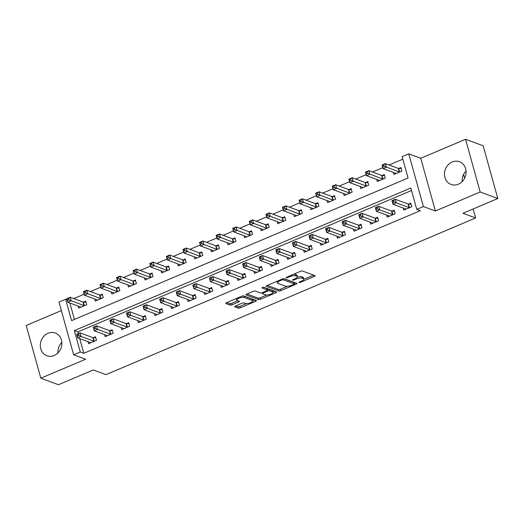 <?xml version="1.0" encoding="UTF-8"?>
<svg xmlns="http://www.w3.org/2000/svg" width="524" height="524" viewBox="0 0 524 524"><rect width="100%" height="100%" fill="white"/><g stroke="black" fill="none" stroke-linecap="round" stroke-linejoin="round"><path stroke-width="0.79" d="M299.099 282.521A1.068 0.328 164.5 0 0 300.494 282.312L314.334 276.443A1.526 0.472 164.5 0 0 315.114 275.781A1.526 0.472 164.5 0 0 314.95 275.637L302.492 271.039A1.526 0.472 164.5 0 0 300.501 271.334L286.654 277.203A1.068 0.328 164.5 0 0 286.111 277.668A1.068 0.328 164.5 0 0 286.228 277.766A1.068 0.328 164.5 0 0 287.624 277.556L289.418 276.796A4.88 1.5 164.5 0 1 295.798 275.847L296.839 276.233A4.88 1.5 164.5 0 1 297.37 276.698A4.88 1.5 164.5 0 1 294.881 278.82L293.093 279.58A1.068 0.328 164.5 0 0 292.549 280.039A1.068 0.328 164.5 0 0 292.661 280.144A1.068 0.328 164.5 0 0 294.062 279.934L295.85 279.174A4.88 1.5 164.5 0 1 302.237 278.224L303.272 278.611A4.88 1.5 164.5 0 1 303.809 279.076A4.88 1.5 164.5 0 1 301.32 281.198L299.525 281.958A1.068 0.328 164.5 0 0 298.981 282.416A1.068 0.328 164.5 0 0 299.099 282.521M54.182 355.514A12.124 10.611 -69.7 0 0 61.884 344.019A12.124 10.611 -69.7 0 0 55.302 333.028A12.124 10.611 -69.7 0 0 48.018 333.284A12.124 10.611 -69.7 0 0 40.315 344.772A12.124 10.611 -69.7 0 0 46.898 355.77A12.124 10.611 -69.7 0 0 54.182 355.514M458.362 184.206A12.124 10.611 -69.7 0 0 466.065 172.717A12.124 10.611 -69.7 0 0 459.476 161.72A12.124 10.611 -69.7 0 0 452.199 161.975A12.124 10.611 -69.7 0 0 444.49 173.47A12.124 10.611 -69.7 0 0 451.079 184.461A12.124 10.611 -69.7 0 0 458.362 184.206M235.387 306.036A1.526 0.472 164.5 0 0 234.614 306.697A1.526 0.472 164.5 0 0 234.778 306.841L238.276 308.138A1.526 0.472 164.5 0 0 240.267 307.837L255.64 301.32A1.526 0.472 164.5 0 0 256.419 300.658A1.526 0.472 164.5 0 0 256.256 300.514L243.798 295.916A1.526 0.472 164.5 0 0 241.806 296.211L226.427 302.728A1.526 0.472 164.5 0 0 225.654 303.389A1.526 0.472 164.5 0 0 225.818 303.534L230.043 305.092A1.526 0.472 164.5 0 0 232.034 304.798L238.617 302.007A1.526 0.472 164.5 0 0 239.389 301.346A1.526 0.472 164.5 0 0 239.226 301.202L237.13 300.429A4.081 1.251 164.5 0 1 236.684 300.042A4.081 1.251 164.5 0 1 239.501 297.986A4.081 1.251 164.5 0 1 244.099 297.475L252.299 300.501A4.081 1.251 164.5 0 1 252.751 300.887A4.081 1.251 164.5 0 1 249.935 302.944A4.081 1.251 164.5 0 1 245.33 303.455L243.968 302.951A1.526 0.472 164.5 0 0 241.97 303.245L235.387 306.036M80.27 351.984L73.635 354.8L59.015 302.073L65.651 299.263L71.578 320.636L408.065 178.022L402.137 156.65L408.772 153.833L423.392 206.561L416.757 209.371L410.829 187.998L74.343 330.611L80.27 351.984L83.801 353.287L420.281 210.674L416.757 209.371M497.8 198.511L480.174 192L465.554 139.273L483.18 145.783L497.8 198.511L462.954 213.281L475.648 217.964L105.979 374.647L93.292 369.957L58.446 384.727L40.82 378.217L85.622 359.228L73.635 354.8M465.554 139.273L420.759 158.261L435.379 210.989L480.174 192M435.379 210.989L423.392 206.561M278.794 290.964A1.526 0.472 164.5 0 0 280.785 290.663L296.165 284.152A1.526 0.472 164.5 0 0 296.938 283.484A1.526 0.472 164.5 0 0 296.774 283.34L284.316 278.742A1.526 0.472 164.5 0 0 282.325 279.037L266.952 285.554A1.526 0.472 164.5 0 0 266.172 286.215A1.526 0.472 164.5 0 0 266.336 286.359L278.794 290.964L278.401 289.536A1.526 0.472 164.5 0 0 280.392 289.241L287.296 286.314M275.899 292.733L260.526 299.25A1.526 0.472 164.5 0 1 258.535 299.551L246.077 294.947A1.526 0.472 164.5 0 1 245.913 294.802A1.526 0.472 164.5 0 1 246.693 294.141L253.269 291.351A1.526 0.472 164.5 0 1 255.267 291.056L260.317 292.923A1.526 0.472 164.5 0 0 262.308 292.621L266.677 290.774A1.526 0.472 164.5 0 0 267.45 290.113A1.526 0.472 164.5 0 0 267.286 289.969L262.026 288.023A1.068 0.328 164.5 0 1 261.908 287.925A1.068 0.328 164.5 0 1 262.648 287.381A1.068 0.328 164.5 0 1 263.854 287.25L276.515 291.927A1.526 0.472 164.5 0 1 276.679 292.071A1.526 0.472 164.5 0 1 275.899 292.733L275.585 291.586M61.374 310.581L26.2 325.489L40.82 378.217M411.523 190.5L77.873 331.915L78.338 333.598M79.727 338.602L83.801 353.287M403.238 208.041L403.808 210.098L411.766 206.718L410.783 203.155L408.622 204.072M386.64 215.076L387.21 217.126L395.175 213.753L394.186 210.189L392.031 211.107M370.049 222.104L370.619 224.161L378.583 220.787L377.594 217.224L375.439 218.135M353.458 229.139L354.028 231.189L361.992 227.816L361.003 224.252L358.848 225.169M336.866 236.173L337.436 238.224L345.401 234.85L344.412 231.287L342.251 232.204M320.275 243.202L320.845 245.258L328.81 241.878L327.821 238.315L325.659 239.232M303.684 250.236L304.254 252.286L312.219 248.913L311.23 245.35L309.068 246.267M287.093 257.271L287.663 259.321L295.628 255.948L294.639 252.385L292.477 253.295M270.502 264.299L271.072 266.356L279.03 262.976L278.048 259.413L275.886 260.33M253.911 271.334L254.474 273.384L262.439 270.011L261.45 266.447L259.295 267.364M237.313 278.362L237.883 280.419L245.848 277.039L244.859 273.482L242.704 274.393M220.722 285.397L221.292 287.447L229.257 284.074L228.268 280.51L226.113 281.427M204.131 292.431L204.701 294.481L212.665 291.108L211.676 287.545L209.515 288.462M187.54 299.459L188.109 301.516L196.074 298.136L195.085 294.573L192.924 295.49M170.948 306.494L171.518 308.544L179.483 305.171L178.494 301.608L176.333 302.525M154.357 313.522L154.927 315.579L162.892 312.206L161.903 308.643L159.741 309.553M137.766 320.557L138.336 322.614L146.294 319.234L145.312 315.671L143.15 316.588M121.175 327.592L121.738 329.642L129.703 326.269L128.721 322.705L126.559 323.622M104.577 334.62L105.147 336.677L113.112 333.297L112.123 329.74L109.968 330.651M87.986 341.655L88.556 343.705L96.521 340.331L95.532 336.768L93.377 337.685M402.832 159.152L389.044 164.995M382.795 167.641L372.453 172.023M366.204 174.675L355.855 179.057M349.613 181.704L339.264 186.092M333.022 188.738L322.673 193.12M316.431 195.773L306.082 200.155M299.833 202.801L289.49 207.19M283.242 209.836L272.899 214.218M266.651 216.864L256.308 221.252M250.059 223.899L239.717 228.281M233.468 230.933L223.126 235.315M216.877 237.962L206.528 242.35M200.286 244.996L189.937 249.378M183.695 252.031L173.346 256.413M167.097 259.059L156.755 263.448M150.506 266.094L140.163 270.476M133.915 273.122L123.572 277.51M117.324 280.157L106.981 284.539M100.732 287.191L90.39 291.573M84.141 294.219L73.792 298.608M69.843 302.977L74.408 319.437M393.354 172.416L393.924 174.472L401.888 171.093L400.899 167.529L398.744 168.446M376.763 179.45L377.332 181.501L385.297 178.127L384.308 174.564L382.147 175.481M360.171 186.478L360.741 188.535L368.706 185.162L367.717 181.599L365.556 182.509M343.58 193.513L344.15 195.563L352.115 192.19L351.126 188.627L348.964 189.544M326.989 200.548L327.559 202.598L335.524 199.225L334.535 195.662L332.373 196.579M310.398 207.576L310.968 209.633L318.926 206.253L317.944 202.69L315.782 203.607M293.807 214.611L294.37 216.661L302.335 213.288L301.346 209.724L299.191 210.641M277.209 221.645L277.779 223.696L285.744 220.322L284.755 216.759L282.6 217.67M260.618 228.674L261.188 230.73L269.153 227.351L268.164 223.787L266.009 224.704M244.027 235.708L244.597 237.758L252.561 234.385L251.572 230.822L249.411 231.739M227.436 242.736L228.006 244.793L235.97 241.413L234.981 237.857L232.82 238.767M210.844 249.771L211.414 251.821L219.379 248.448L218.39 244.885L216.229 245.802M194.253 256.806L194.823 258.856L202.788 255.483L201.799 251.92L199.637 252.837M177.662 263.834L178.232 265.891L186.19 262.511L185.208 258.948L183.046 259.865M161.071 270.869L161.634 272.919L169.599 269.546L168.617 265.982L166.455 266.899M144.473 277.897L145.043 279.954L153.008 276.58L152.019 273.017L149.864 273.928M127.882 284.932L128.452 286.988L136.417 283.608L135.428 280.045L133.273 280.962M111.291 291.966L111.861 294.016L119.826 290.643L118.837 287.08L116.682 287.997M94.7 298.994L95.27 301.051L103.235 297.671L102.246 294.115L100.084 295.025M78.109 306.029L78.679 308.079L86.643 304.706L85.654 301.143L83.493 302.06M475.648 217.964L473.146 208.958M464.611 178.186L463.583 174.472M67.151 299.813L65.651 299.263M420.759 158.261L408.772 153.833M77.873 331.915L74.343 330.611M462.135 181.632A12.124 10.611 110.3 0 1 466.046 171.06M57.954 352.94A12.124 10.611 110.3 0 1 61.865 342.369M303.809 279.076L303.409 277.648A4.88 1.5 164.5 0 0 302.879 277.183L303.272 278.611M297.318 277.111A4.88 1.5 164.5 0 1 301.837 276.803L302.879 277.183M297.37 276.698L296.977 275.27A4.88 1.5 164.5 0 0 296.44 274.805L296.839 276.233M293.591 274.262A4.88 1.5 164.5 0 1 295.405 274.425L296.44 274.805M303.809 279.312L313.634 275.152M267.26 285.423L278.401 289.536M294.161 283.405L295.457 282.855M293.761 284.401A1.068 0.328 164.5 0 0 294.305 283.936A1.068 0.328 164.5 0 0 294.187 283.831L283.255 279.796A1.068 0.328 164.5 0 0 281.86 279.999L279.967 280.805A4.88 1.5 164.5 0 0 277.478 282.927A4.88 1.5 164.5 0 0 278.015 283.386L285.488 286.15A4.88 1.5 164.5 0 0 291.868 285.2L293.761 284.401M293.859 282.659A1.068 0.328 164.5 0 0 293.912 282.508A1.068 0.328 164.5 0 0 293.794 282.41L294.187 283.831M283.726 278.689L293.794 282.41M277.078 281.257A4.88 1.5 164.5 0 0 277.085 281.499L277.478 282.927M275.198 291.442L272.984 292.379M266.788 295.005L260.133 297.829L260.526 299.25M247.001 294.01L258.136 298.123A1.526 0.472 164.5 0 0 260.133 297.829M267.45 290.113L267.057 288.685A1.526 0.472 164.5 0 0 266.893 288.541L263.33 287.224M265.557 294.855A4.081 1.251 164.5 0 0 270.155 294.344A4.081 1.251 164.5 0 0 272.971 292.287A4.081 1.251 164.5 0 0 272.526 291.901L269.637 290.833A1.526 0.472 164.5 0 0 267.646 291.134L263.277 292.982A1.526 0.472 164.5 0 0 262.498 293.643A1.526 0.472 164.5 0 0 262.668 293.787L265.557 294.855M272.971 292.287L272.578 290.866A4.081 1.251 164.5 0 0 272.133 290.479L272.526 291.901M267.332 289.674A1.526 0.472 164.5 0 1 269.244 289.412L272.133 290.479M252.751 300.887L252.352 299.466A4.081 1.251 164.5 0 0 251.906 299.08L252.299 300.501M242.874 295.903A4.081 1.251 164.5 0 1 243.706 296.047L251.906 299.08M236.278 298.549A4.081 1.251 164.5 0 0 236.291 298.615L236.684 300.042M226.741 302.597L229.643 303.671A1.526 0.472 164.5 0 0 231.641 303.37L237.909 300.717M235.702 305.905L237.876 306.71A1.526 0.472 164.5 0 0 239.874 306.416L246.496 303.606M252.758 300.953L254.939 300.029M382.848 166.789L384.177 166.226L383.778 164.798L382.454 165.361L383.064 168.617L382.075 165.053L385.395 163.645L386.385 167.208L383.064 168.617L395.895 173.352A1.552 0.478 -15.5 0 1 396.065 173.49L396.085 173.555M401.174 168.512L398.587 168.44A1.552 0.478 -15.5 0 1 398.227 168.387L385.395 163.645L383.778 164.798M399.727 172.01L399.57 172.003A1.552 0.478 -15.5 0 1 399.216 171.951L384.177 166.226M382.075 165.053L382.454 165.361M394.055 201.851L393.662 200.423L392.332 200.987L392.725 202.415L394.055 201.851L396.262 202.834L392.948 204.242L391.959 200.679L395.273 199.271L396.262 202.834L409.093 207.576A1.552 0.478 164.5 0 0 409.454 207.628L409.611 207.635M405.962 209.181L405.943 209.115A1.552 0.478 164.5 0 0 405.773 208.978L392.948 204.242L392.725 202.415M393.662 200.423L395.273 199.271L408.104 204.013A1.552 0.478 164.5 0 0 408.465 204.065L411.052 204.137M392.332 200.987L391.959 200.679M366.256 173.817L367.586 173.254L367.186 171.833L365.863 172.396L366.473 175.645L365.483 172.088L368.804 170.68L369.793 174.243L366.473 175.645L379.304 180.387A1.552 0.478 -15.5 0 1 379.468 180.525L379.494 180.59M384.583 175.547L381.989 175.475A1.552 0.478 -15.5 0 1 381.636 175.416L368.804 170.68L367.186 171.833M383.136 179.044L382.979 179.038A1.552 0.478 -15.5 0 1 382.618 178.979L367.586 173.254M365.483 172.088L365.863 172.396M349.665 180.852L350.988 180.289L350.595 178.861L349.266 179.424L349.881 182.679L348.892 179.116L352.213 177.708L353.202 181.271L349.881 182.679L362.713 187.422A1.552 0.478 -15.5 0 1 362.877 187.559L362.903 187.618M367.992 182.581L365.398 182.509A1.552 0.478 -15.5 0 1 365.045 182.45L352.213 177.708L350.595 178.861M366.545 186.072L366.387 186.072A1.552 0.478 -15.5 0 1 366.027 186.013L350.988 180.289M348.892 179.116L349.266 179.424M333.074 187.88L334.397 187.317L334.004 185.896L332.675 186.459L333.29 189.714L332.301 186.151L335.622 184.743L336.604 188.306L333.29 189.714L346.122 194.45A1.552 0.478 -15.5 0 1 346.285 194.587L346.305 194.653M351.394 189.609L348.807 189.537A1.552 0.478 -15.5 0 1 348.447 189.485L335.622 184.743L334.004 185.896M349.953 193.107L349.796 193.101A1.552 0.478 -15.5 0 1 349.436 193.048L334.397 187.317M332.301 186.151L332.675 186.459M377.463 208.88L377.07 207.458L375.741 208.021L376.134 209.443L377.463 208.88L379.671 209.869L376.35 211.27L375.367 207.714L378.682 206.305L379.671 209.869L392.502 214.604A1.552 0.478 164.5 0 0 392.862 214.663L393.02 214.67M389.371 216.216L389.352 216.15A1.552 0.478 164.5 0 0 389.181 216.012L376.35 211.27L376.134 209.443M377.07 207.458L378.682 206.305L391.513 211.041A1.552 0.478 164.5 0 0 391.873 211.1L394.461 211.172M375.741 208.021L375.367 207.714M360.872 215.914L360.473 214.486L359.15 215.05L359.543 216.478L360.872 215.914L363.08 216.897L359.759 218.305L358.776 214.742L362.091 213.334L363.08 216.897L375.911 221.639A1.552 0.478 164.5 0 0 376.271 221.698L376.429 221.698M372.78 223.244L372.761 223.185A1.552 0.478 164.5 0 0 372.59 223.047L359.759 218.305L359.543 216.478M360.473 214.486L362.091 213.334L374.922 218.076A1.552 0.478 164.5 0 0 375.282 218.135L377.87 218.207M359.15 215.05L358.776 214.742M344.281 222.942L343.882 221.521L342.558 222.084L342.951 223.506L344.281 222.942L346.488 223.931L343.168 225.34L342.179 221.776L345.499 220.368L346.488 223.931L359.32 228.674A1.552 0.478 164.5 0 0 359.674 228.726L359.831 228.733M356.189 230.278L356.169 230.213A1.552 0.478 164.5 0 0 355.999 230.075L343.168 225.34L342.951 223.506M343.882 221.521L345.499 220.368L358.331 225.11A1.552 0.478 164.5 0 0 358.691 225.163L361.278 225.235M342.558 222.084L342.179 221.776M316.483 194.915L317.806 194.352L317.413 192.93L316.083 193.487L316.699 196.742L315.71 193.179L319.031 191.777L320.013 195.341L316.699 196.742L329.524 201.485A1.552 0.478 -15.5 0 1 329.694 201.622L329.714 201.681M334.803 196.644L332.216 196.572A1.552 0.478 -15.5 0 1 331.856 196.513L319.031 191.777L317.413 192.93M333.362 200.135L333.205 200.135A1.552 0.478 -15.5 0 1 332.845 200.076L317.806 194.352M315.71 193.179L316.083 193.487M327.69 229.977L327.29 228.556L325.967 229.112L326.36 230.54L327.69 229.977L329.897 230.966L326.576 232.368L325.587 228.805L328.908 227.403L329.897 230.966L342.722 235.702A1.552 0.478 164.5 0 0 343.082 235.761L343.24 235.761M339.598 237.307L339.572 237.248A1.552 0.478 164.5 0 0 339.408 237.11L326.576 232.368L326.36 230.54M327.29 228.556L328.908 227.403L341.74 232.139A1.552 0.478 164.5 0 0 342.093 232.198L344.687 232.27M325.967 229.112L325.587 228.805M299.885 201.95L301.215 201.386L300.822 199.958L299.492 200.522L300.108 203.777L299.119 200.214L302.433 198.806L303.422 202.369L300.108 203.777L312.933 208.519A1.552 0.478 -15.5 0 1 313.103 208.657L313.123 208.716M318.212 203.672L315.625 203.607A1.552 0.478 -15.5 0 1 315.265 203.548L302.433 198.806L300.822 199.958M316.771 207.17L316.614 207.163A1.552 0.478 -15.5 0 1 316.254 207.111L301.215 201.386M299.119 200.214L299.492 200.522M283.294 208.978L284.624 208.414L284.231 206.993L282.901 207.556L283.517 210.812L282.528 207.249L285.842 205.84L286.831 209.404L283.517 210.812L296.342 215.547A1.552 0.478 -15.5 0 1 296.512 215.685L296.532 215.75M301.621 210.707L299.034 210.635A1.552 0.478 -15.5 0 1 298.673 210.583L285.842 205.84L284.231 206.993M300.18 214.205L300.023 214.198A1.552 0.478 -15.5 0 1 299.663 214.139L284.624 208.414M282.528 207.249L282.901 207.556M266.703 216.012L268.033 215.449L267.64 214.021L266.31 214.585L266.919 217.84L265.937 214.277L269.251 212.875L270.24 216.432L266.919 217.84L279.751 222.582A1.552 0.478 -15.5 0 1 279.921 222.72L279.94 222.779M285.03 217.742L282.443 217.67A1.552 0.478 -15.5 0 1 282.082 217.611L269.251 212.875L267.64 214.021M283.589 221.233L283.432 221.233A1.552 0.478 -15.5 0 1 283.071 221.174L268.033 215.449M265.937 214.277L266.31 214.585M250.112 223.041L251.441 222.484L251.042 221.056L249.719 221.619L250.328 224.875L249.339 221.311L252.66 219.903L253.649 223.466L250.328 224.875L263.159 229.61A1.552 0.478 -15.5 0 1 263.33 229.748L263.349 229.813M268.439 224.77L265.851 224.698A1.552 0.478 -15.5 0 1 265.491 224.645L252.66 219.903L251.042 221.056M266.991 228.268L266.834 228.261A1.552 0.478 -15.5 0 1 266.48 228.209L251.441 222.484M249.339 221.311L249.719 221.619M233.521 230.075L234.85 229.512L234.451 228.091L233.128 228.654L233.737 231.903L232.748 228.34L236.069 226.938L237.058 230.501L233.737 231.903L246.568 236.645A1.552 0.478 -15.5 0 1 246.732 236.782L246.758 236.841M251.847 231.804L249.26 231.732A1.552 0.478 -15.5 0 1 248.9 231.673L236.069 226.938L234.451 228.091M250.4 235.302L250.243 235.296A1.552 0.478 -15.5 0 1 249.889 235.237L234.85 229.512M232.748 228.34L233.128 228.654M311.092 237.012L310.699 235.584L309.37 236.147L309.769 237.575L311.092 237.012L313.306 237.994L309.985 239.403L308.996 235.839L312.317 234.431L313.306 237.994L326.131 242.736A1.552 0.478 164.5 0 0 326.491 242.789L326.649 242.795M323.007 244.341L322.981 244.282A1.552 0.478 164.5 0 0 322.817 244.145L309.985 239.403L309.769 237.575M310.699 235.584L312.317 234.431L325.149 239.173A1.552 0.478 164.5 0 0 325.502 239.232L328.096 239.298M309.37 236.147L308.996 235.839M294.501 244.04L294.108 242.619L292.778 243.182L293.178 244.603L294.501 244.04L296.708 245.029L293.394 246.437L292.405 242.874L295.726 241.466L296.708 245.029L309.54 249.765A1.552 0.478 164.5 0 0 309.9 249.824L310.057 249.83M306.409 251.376L306.389 251.31A1.552 0.478 164.5 0 0 306.226 251.173L293.394 246.437L293.178 244.603M294.108 242.619L295.726 241.466L308.551 246.208A1.552 0.478 164.5 0 0 308.911 246.26L311.498 246.332M292.778 243.182L292.405 242.874M277.91 251.075L277.517 249.647L276.187 250.21L276.587 251.638L277.91 251.075L280.117 252.057L276.803 253.465L275.814 249.902L279.135 248.5L280.117 252.057L292.949 256.799A1.552 0.478 164.5 0 0 293.309 256.858L293.466 256.858M289.818 258.404L289.798 258.345A1.552 0.478 164.5 0 0 289.628 258.208L276.803 253.465L276.587 251.638M277.517 249.647L279.135 248.5L291.96 253.236A1.552 0.478 164.5 0 0 292.32 253.295L294.907 253.367M276.187 250.21L275.814 249.902M261.319 258.109L260.926 256.681L259.596 257.245L259.989 258.666L261.319 258.109L263.526 259.092L260.212 260.5L259.223 256.937L262.537 255.529L263.526 259.092L276.358 263.834A1.552 0.478 164.5 0 0 276.718 263.886L276.875 263.893M273.227 265.439L273.207 265.373A1.552 0.478 164.5 0 0 273.037 265.236L260.212 260.5L259.989 258.666M260.926 256.681L262.537 255.529L275.369 260.271A1.552 0.478 164.5 0 0 275.729 260.323L278.316 260.395M259.596 257.245L259.223 256.937M244.728 265.137L244.335 263.716L243.005 264.279L243.398 265.701L244.728 265.137L246.935 266.127L243.621 267.528L242.632 263.965L245.946 262.563L246.935 266.127L259.766 270.862A1.552 0.478 164.5 0 0 260.127 270.921L260.284 270.928M256.636 272.467L256.616 272.408A1.552 0.478 164.5 0 0 256.446 272.27L243.621 267.528L243.398 265.701M244.335 263.716L245.946 262.563L258.777 267.299A1.552 0.478 164.5 0 0 259.138 267.358L261.725 267.43M243.005 264.279L242.632 263.965M216.929 237.11L218.253 236.547L217.86 235.119L216.536 235.682L217.146 238.937L216.157 235.374L219.477 233.966L220.466 237.529L217.146 238.937L229.977 243.68A1.552 0.478 -15.5 0 1 230.141 243.817L230.167 243.876M235.256 238.833L232.663 238.767A1.552 0.478 -15.5 0 1 232.309 238.708L219.477 233.966L217.86 235.119M233.809 242.33L233.652 242.33A1.552 0.478 -15.5 0 1 233.291 242.271L218.253 236.547M216.157 235.374L216.536 235.682M228.137 272.172L227.744 270.744L226.414 271.308L226.807 272.735L228.137 272.172L230.344 273.155L227.023 274.563L226.041 271L229.355 269.591L230.344 273.155L243.175 277.897A1.552 0.478 164.5 0 0 243.536 277.956L243.693 277.956M240.044 279.502L240.025 279.443A1.552 0.478 164.5 0 0 239.854 279.305L227.023 274.563L226.807 272.735M227.744 270.744L229.355 269.591L242.186 274.334A1.552 0.478 164.5 0 0 242.547 274.393L245.134 274.458M226.414 271.308L226.041 271M200.338 244.138L201.661 243.575L201.268 242.154L199.939 242.717L200.554 245.972L199.565 242.409L202.886 241.001L203.875 244.564L200.554 245.972L213.386 250.708A1.552 0.478 -15.5 0 1 213.55 250.845L213.569 250.911M218.659 245.867L216.071 245.795A1.552 0.478 -15.5 0 1 215.711 245.743L202.886 241.001L201.268 242.154M217.218 249.365L217.06 249.358A1.552 0.478 -15.5 0 1 216.7 249.306L201.661 243.575M199.565 242.409L199.939 242.717M211.545 279.2L211.146 277.779L209.823 278.342L210.216 279.764L211.545 279.2L213.753 280.189L210.432 281.598L209.443 278.034L212.764 276.626L213.753 280.189L226.584 284.932A1.552 0.478 164.5 0 0 226.938 284.984L227.095 284.991M223.453 286.536L223.434 286.471A1.552 0.478 164.5 0 0 223.263 286.333L210.432 281.598L210.216 279.764M211.146 277.779L212.764 276.626L225.595 281.368A1.552 0.478 164.5 0 0 225.955 281.421L228.543 281.493M209.823 278.342L209.443 278.034M183.747 251.173L185.07 250.61L184.677 249.188L183.348 249.745L183.963 253L182.974 249.437L186.295 248.035L187.278 251.599L183.963 253L196.795 257.743A1.552 0.478 -15.5 0 1 196.958 257.88L196.978 257.939M202.067 252.902L199.48 252.83A1.552 0.478 -15.5 0 1 199.12 252.771L186.295 248.035L184.677 249.188M200.627 256.393L200.469 256.393A1.552 0.478 -15.5 0 1 200.109 256.334L185.07 250.61M182.974 249.437L183.348 249.745M194.954 286.235L194.555 284.807L193.232 285.37L193.625 286.798L194.954 286.235L197.162 287.218L193.841 288.626L192.852 285.063L196.173 283.661L197.162 287.218L209.993 291.96A1.552 0.478 164.5 0 0 210.347 292.019L210.504 292.019M206.862 293.564L206.836 293.506A1.552 0.478 164.5 0 0 206.672 293.368L193.841 288.626L193.625 286.798M194.555 284.807L196.173 283.661L209.004 288.397A1.552 0.478 164.5 0 0 209.364 288.455L211.951 288.528M193.232 285.37L192.852 285.063M167.149 258.208L168.479 257.644L168.086 256.216L166.756 256.78L167.372 260.035L166.383 256.472L169.697 255.064L170.686 258.627L167.372 260.035L180.197 264.771A1.552 0.478 -15.5 0 1 180.367 264.915L180.387 264.974M185.476 259.93L182.889 259.858A1.552 0.478 -15.5 0 1 182.529 259.806L169.697 255.064L168.086 256.216M184.035 263.428L183.878 263.421A1.552 0.478 -15.5 0 1 183.518 263.369L168.479 257.644M166.383 256.472L166.756 256.78M178.363 293.27L177.964 291.842L176.64 292.405L177.033 293.833L178.363 293.27L180.57 294.252L177.25 295.66L176.261 292.097L179.581 290.689L180.57 294.252L193.395 298.994A1.552 0.478 164.5 0 0 193.756 299.047L193.913 299.053M190.271 300.599L190.245 300.54A1.552 0.478 164.5 0 0 190.081 300.396L177.25 295.66L177.033 293.833M177.964 291.842L179.581 290.689L192.413 295.431A1.552 0.478 164.5 0 0 192.767 295.484L195.36 295.556M176.64 292.405L176.261 292.097M150.558 265.236L151.888 264.672L151.495 263.251L150.165 263.814L150.781 267.063L149.792 263.507L153.106 262.098L154.095 265.661L150.781 267.063L163.606 271.805A1.552 0.478 -15.5 0 1 163.776 271.943L163.796 272.008M168.885 266.965L166.298 266.893A1.552 0.478 -15.5 0 1 165.938 266.834L153.106 262.098L151.495 263.251M167.444 270.463L167.287 270.456A1.552 0.478 -15.5 0 1 166.927 270.397L151.888 264.672M149.792 263.507L150.165 263.814M161.765 300.298L161.372 298.877L160.043 299.44L160.442 300.861L161.765 300.298L163.979 301.287L160.658 302.689L159.669 299.132L162.99 297.724L163.979 301.287L176.804 306.023A1.552 0.478 164.5 0 0 177.164 306.082L177.322 306.088M173.673 307.634L173.654 307.568A1.552 0.478 164.5 0 0 173.49 307.431L160.658 302.689L160.442 300.861M161.372 298.877L162.99 297.724L175.815 302.459A1.552 0.478 164.5 0 0 176.175 302.518L178.763 302.59M160.043 299.44L159.669 299.132M133.967 272.27L135.297 271.707L134.904 270.279L133.574 270.843L134.183 274.098L133.201 270.535L136.515 269.126L137.504 272.69L134.183 274.098L147.015 278.84A1.552 0.478 -15.5 0 1 147.185 278.978L147.205 279.037M152.294 274L149.707 273.928A1.552 0.478 -15.5 0 1 149.347 273.869L136.515 269.126L134.904 270.279M150.853 277.491L150.696 277.491A1.552 0.478 -15.5 0 1 150.336 277.432L135.297 271.707M133.201 270.535L133.574 270.843M145.174 307.333L144.781 305.905L143.452 306.468L143.851 307.896L145.174 307.333L147.382 308.315L144.067 309.723L143.078 306.16L146.399 304.752L147.382 308.315L160.213 313.057A1.552 0.478 164.5 0 0 160.573 313.116L160.73 313.116M157.082 314.662L157.062 314.603A1.552 0.478 164.5 0 0 156.899 314.466L144.067 309.723L143.851 307.896M144.781 305.905L146.399 304.752L159.224 309.494A1.552 0.478 164.5 0 0 159.584 309.553L162.171 309.625M143.452 306.468L143.078 306.16M117.376 279.299L118.706 278.742L118.306 277.314L116.983 277.877L117.592 281.133L116.603 277.569L119.924 276.161L120.913 279.724L117.592 281.133L130.424 285.868A1.552 0.478 -15.5 0 1 130.594 286.006L130.614 286.071M135.703 281.028L133.116 280.956A1.552 0.478 -15.5 0 1 132.755 280.903L119.924 276.161L118.306 277.314M134.255 284.525L134.105 284.519A1.552 0.478 -15.5 0 1 133.744 284.466L118.706 278.742M116.603 277.569L116.983 277.877M128.583 314.367L128.19 312.939L126.86 313.503L127.253 314.924L128.583 314.367L130.79 315.35L127.476 316.758L126.487 313.195L129.801 311.787L130.79 315.35L143.622 320.092A1.552 0.478 164.5 0 0 143.982 320.144L144.139 320.151M140.491 321.697L140.471 321.631A1.552 0.478 164.5 0 0 140.301 321.494L127.476 316.758L127.253 314.924M128.19 312.939L129.801 311.787L142.633 316.529A1.552 0.478 164.5 0 0 142.993 316.581L145.58 316.653M126.86 313.503L126.487 313.195M100.785 286.333L102.115 285.77L101.715 284.349L100.392 284.905L101.001 288.161L100.012 284.598L103.333 283.196L104.322 286.759L101.001 288.161L113.832 292.903A1.552 0.478 -15.5 0 1 113.996 293.04L114.022 293.099M119.112 288.062L116.525 287.99A1.552 0.478 -15.5 0 1 116.164 287.931L103.333 283.196L101.715 284.349M117.664 291.56L117.507 291.554A1.552 0.478 -15.5 0 1 117.153 291.495L102.115 285.77M100.012 284.598L100.392 284.905M111.992 321.395L111.599 319.974L110.269 320.531L110.662 321.959L111.992 321.395L114.199 322.384L110.885 323.786L109.896 320.223L113.21 318.821L114.199 322.384L127.031 327.12A1.552 0.478 164.5 0 0 127.391 327.179L127.548 327.186M123.9 328.725L123.88 328.666A1.552 0.478 164.5 0 0 123.71 328.528L110.885 323.786L110.662 321.959M111.599 319.974L113.21 318.821L126.042 323.557A1.552 0.478 164.5 0 0 126.402 323.616L128.989 323.688M110.269 320.531L109.896 320.223M84.194 293.368L85.523 292.805L85.124 291.377L83.801 291.94L84.41 295.195L83.421 291.632L86.742 290.224L87.731 293.787L84.41 295.195L97.241 299.938A1.552 0.478 -15.5 0 1 97.405 300.075L97.431 300.134M102.521 295.091L99.927 295.025A1.552 0.478 -15.5 0 1 99.573 294.966L86.742 290.224L85.124 291.377M101.073 298.588L100.916 298.582A1.552 0.478 -15.5 0 1 100.556 298.529L85.523 292.805M83.421 291.632L83.801 291.94M95.401 328.43L95.008 327.002L93.678 327.566L94.071 328.993L95.401 328.43L97.608 329.413L94.287 330.821L93.305 327.258L96.619 325.849L97.608 329.413L110.44 334.155A1.552 0.478 164.5 0 0 110.8 334.207L110.957 334.214M107.309 335.76L107.289 335.701A1.552 0.478 164.5 0 0 107.119 335.563L94.287 330.821L94.071 328.993M95.008 327.002L96.619 325.849L109.451 330.592A1.552 0.478 164.5 0 0 109.811 330.651L112.398 330.716M93.678 327.566L93.305 327.258M67.603 300.396L68.926 299.833L68.533 298.411L67.203 298.975L67.819 302.23L66.83 298.667L70.15 297.259L71.14 300.822L67.819 302.23L80.65 306.966A1.552 0.478 -15.5 0 1 80.814 307.103L80.84 307.169M85.929 302.125L83.336 302.053A1.552 0.478 -15.5 0 1 82.975 302.001L70.15 297.259L68.533 298.411M84.482 305.623L84.325 305.616A1.552 0.478 -15.5 0 1 83.964 305.558L68.926 299.833M66.83 298.667L67.203 298.975M78.81 335.458L78.41 334.037L77.087 334.6L77.48 336.022L78.81 335.458L81.017 336.447L77.696 337.856L76.707 334.292L80.028 332.884L81.017 336.447L93.848 341.183A1.552 0.478 164.5 0 0 94.209 341.242L94.359 341.248M90.718 342.794L90.698 342.729A1.552 0.478 164.5 0 0 90.528 342.591L77.696 337.856L77.48 336.022M78.41 334.037L80.028 332.884L92.859 337.626A1.552 0.478 164.5 0 0 93.22 337.679L95.807 337.751M77.087 334.6L76.707 334.292M300.304 281.624L300.494 282.312M287.434 276.868L287.624 277.556M293.866 279.246L294.062 279.934M301.837 276.803L302.237 278.224M295.654 278.46L295.85 279.174M295.405 274.425L295.798 275.847M289.222 276.109L289.418 276.796M314.02 275.297L314.334 276.443M266.238 286.006L266.336 286.359M295.844 282.999L296.165 284.152M280.392 289.241L280.785 290.663M282.986 278.814L283.255 279.796M281.67 279.312L281.86 279.999M279.777 280.117L279.967 280.805M258.136 298.123L258.535 299.551M245.979 294.593L246.077 294.947M266.893 288.541L267.286 289.969M269.244 289.412L269.637 290.833M267.41 290.289L267.646 291.134M263.087 292.294L263.277 292.982M243.706 296.047L244.099 297.475M238.296 300.855L238.617 302.007M231.641 303.37L232.034 304.798M229.643 303.671L230.043 305.092M225.72 303.18L225.818 303.534M255.326 300.173L255.64 301.32M239.874 306.416L240.267 307.837M237.876 306.71L238.276 308.138M234.68 306.488L234.778 306.841M398.587 168.44L399.57 172.003M398.227 168.387L399.216 171.951M409.093 207.576L408.104 204.013M409.454 207.628L408.465 204.065M381.989 175.475L382.979 179.038M381.636 175.416L382.618 178.979M365.398 182.509L366.387 186.072M365.045 182.45L366.027 186.013M348.807 189.537L349.796 193.101M348.447 189.485L349.436 193.048M392.502 214.604L391.513 211.041M392.862 214.663L391.873 211.1M375.911 221.639L374.922 218.076M376.271 221.698L375.282 218.135M359.32 228.674L358.331 225.11M359.674 228.726L358.691 225.163M332.216 196.572L333.205 200.135M331.856 196.513L332.845 200.076M342.722 235.702L341.74 232.139M343.082 235.761L342.093 232.198M315.625 203.607L316.614 207.163M315.265 203.548L316.254 207.111M299.034 210.635L300.023 214.198M298.673 210.583L299.663 214.139M282.443 217.67L283.432 221.233M282.082 217.611L283.071 221.174M265.851 224.698L266.834 228.261M265.491 224.645L266.48 228.209M249.26 231.732L250.243 235.296M248.9 231.673L249.889 235.237M326.131 242.736L325.149 239.173M326.491 242.789L325.502 239.232M309.54 249.765L308.551 246.208M309.9 249.824L308.911 246.26M292.949 256.799L291.96 253.236M293.309 256.858L292.32 253.295M276.358 263.834L275.369 260.271M276.718 263.886L275.729 260.323M259.766 270.862L258.777 267.299M260.127 270.921L259.138 267.358M232.663 238.767L233.652 242.33M232.309 238.708L233.291 242.271M243.175 277.897L242.186 274.334M243.536 277.956L242.547 274.393M216.071 245.795L217.06 249.358M215.711 245.743L216.7 249.306M226.584 284.932L225.595 281.368M226.938 284.984L225.955 281.421M199.48 252.83L200.469 256.393M199.12 252.771L200.109 256.334M209.993 291.96L209.004 288.397M210.347 292.019L209.364 288.455M182.889 259.858L183.878 263.421M182.529 259.806L183.518 263.369M193.395 298.994L192.413 295.431M193.756 299.047L192.767 295.484M166.298 266.893L167.287 270.456M165.938 266.834L166.927 270.397M176.804 306.023L175.815 302.459M177.164 306.082L176.175 302.518M149.707 273.928L150.696 277.491M149.347 273.869L150.336 277.432M160.213 313.057L159.224 309.494M160.573 313.116L159.584 309.553M133.116 280.956L134.105 284.519M132.755 280.903L133.744 284.466M143.622 320.092L142.633 316.529M143.982 320.144L142.993 316.581M116.525 287.99L117.507 291.554M116.164 287.931L117.153 291.495M127.031 327.12L126.042 323.557M127.391 327.179L126.402 323.616M99.927 295.025L100.916 298.582M99.573 294.966L100.556 298.529M110.44 334.155L109.451 330.592M110.8 334.207L109.811 330.651M83.336 302.053L84.325 305.616M82.975 302.001L83.964 305.558M93.848 341.183L92.859 337.626M94.209 341.242L93.22 337.679M293.912 282.508L294.305 283.936M262.229 292.661L262.498 293.643"/></g></svg>
